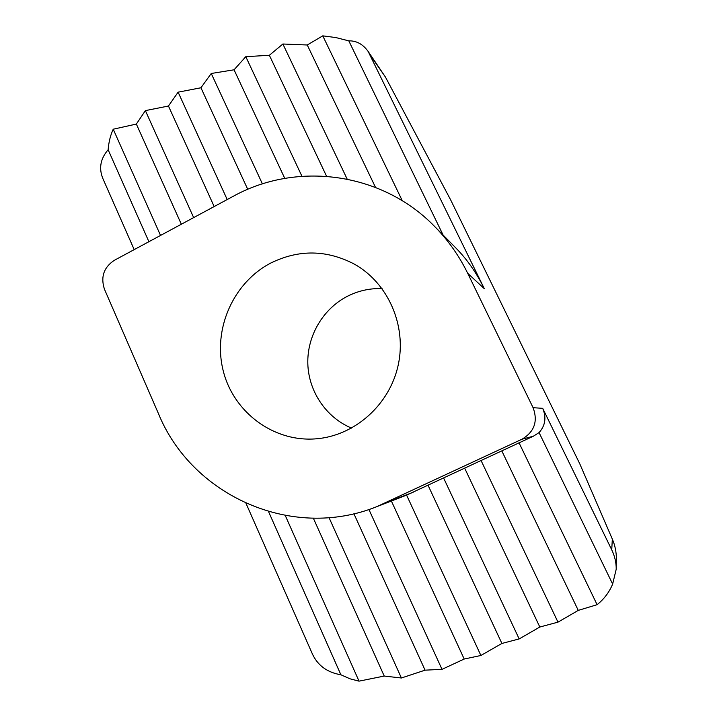 <?xml version="1.0" encoding="UTF-8"?>
<svg xmlns="http://www.w3.org/2000/svg" width="717" height="717" viewBox="0 0 717 717"><rect width="100%" height="100%" fill="white"/><g stroke="black" fill="none" stroke-linecap="round" stroke-linejoin="round"><path stroke-width="1.08" d="M246.003 503.334L312.504 654.227C317.927 665.645 327.382 672.492 340.88 674.769L350.039 678.82L359.029 681.15L384.231 676.059L401.403 677.995L425.064 670.162L442.004 669.346L464.195 659.04L480.892 655.481L501.9 643.445L519.171 638.928L539.82 627.025L557.978 622.15L578.26 610.391L597.1 604.691C604.09 599.071 609.271 592.197 612.641 584.068L616.208 569.244L616.387 559.681C616.45 552.296 615.096 545.431 612.327 539.094L579.748 463.756L450.697 199.98L385.414 77.024L368.135 51.427C362.91 44.176 356.466 40.654 348.794 40.86L335.807 37.562L322.775 35.85L307.252 44.992L282.883 44.006L269.359 55.281L245.797 56.679L234.065 69.8L211.246 73.484L200.939 87.77L178.112 92.17L168.45 106.026L145.381 110.615L136.355 124.068L113.223 129.212C110.454 135.19 108.76 142.029 108.133 149.736C100.47 158.654 98.695 168.226 102.818 178.434L134.196 249.615M616.208 569.244C616.297 562.684 614.81 556.222 611.744 549.849L612.327 539.094M467.708 273.311C459.095 255.736 448.062 240.114 434.601 226.447C381.713 171.91 296.39 161.217 233.034 196.404L114.245 260.361C103.768 267.414 100.497 277.031 104.449 289.202L158.591 413.951C191.797 495.16 291.12 540.985 376.622 506.731L521.985 439.225C534.398 431.822 538.1 421.309 533.089 407.695L467.708 273.311L484.325 288.691L368.135 51.427M148.903 241.701L108.133 149.736M160.527 235.436L113.223 129.212M402.309 200.769L322.775 35.85M443.133 235.095L348.794 40.86M359.029 681.15L285.267 515.523M340.88 674.769L268.552 511.615M612.641 584.068L539.059 432.575C545.332 425.629 546.551 417.554 542.697 408.332L611.744 549.849M521.985 439.225L533.385 436.205L539.059 432.575M533.385 436.205L406.593 495.124L480.892 655.481M597.1 604.691L519 442.73M227.199 199.541L178.112 92.17M247.75 189.351L200.939 87.77M262.413 183.91L211.246 73.484M214.177 206.559L168.45 106.026M464.195 659.04L391.392 501.049M442.004 669.346L368.914 509.491M376.622 506.731L406.593 495.124M425.064 670.162L353.902 513.722M401.403 677.995L329.031 517.629M384.231 676.059L313.338 518.185M181.338 224.233L136.355 124.068M382.062 288.584C369.918 288.198 358.419 290.735 347.557 296.202C322.964 308.758 307.037 335.95 307.817 363.725C308.615 391.491 326.118 417.545 351.608 428.121M578.26 610.391L501.873 451.011M270.757 263.058C233.142 282.623 212.68 329.291 223.202 370.743C233.446 412.248 273.688 442.443 316.278 438.813C354.763 435.721 389.609 404.827 398.186 365.195C406.906 325.59 388.103 282.982 354.395 264.143C326.647 249.668 298.765 249.31 270.757 263.058M484.325 288.691C476.599 272.971 467.072 259.357 455.743 247.858L434.601 226.447M375.52 187.406L307.252 44.992M347.153 179.08L282.883 44.006M326.585 176.265L269.359 55.281M301.938 176.257L245.797 56.679M284.766 178.39L234.065 69.8M501.9 643.445L428.139 485.463M519.171 638.928L443.59 477.961M539.82 627.025L464.759 468.353M557.978 622.15L481.044 460.466M193.653 217.601L145.381 110.615M370.823 56.034L385.414 77.024M533.089 407.695L542.697 408.332M387.906 501.927L413.144 492.274"/></g></svg>
